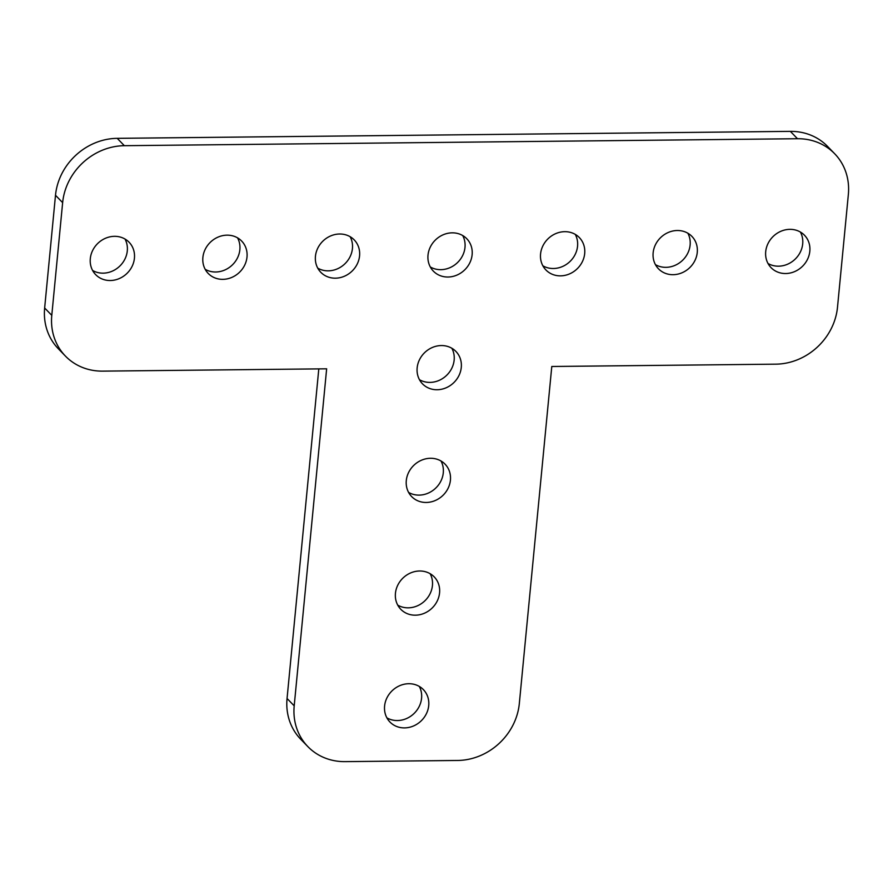 <?xml version="1.0" encoding="UTF-8"?>
<svg xmlns="http://www.w3.org/2000/svg" width="893" height="893" viewBox="0 0 893 893"><rect width="100%" height="100%" fill="white"/><g stroke="black" fill="none" stroke-linecap="round" stroke-linejoin="round"><path stroke-width="1.34" d="M768.002 263.48A23.274 20.919 135.9 0 0 802.695 243.856A23.274 20.919 135.9 0 0 800.396 232.046M765.703 251.67A23.274 20.919 135.9 0 0 771.061 267.643A23.274 20.919 135.9 0 0 794.536 271.639A23.274 20.919 135.9 0 0 809.828 251.212A23.274 20.919 135.9 0 0 804.47 235.227A23.274 20.919 135.9 0 0 780.995 231.231A23.274 20.919 135.9 0 0 765.703 251.67M655.44 264.641A23.274 20.919 135.9 0 0 690.122 245.017A23.274 20.919 135.9 0 0 687.833 233.207M653.14 252.831A23.274 20.919 135.9 0 0 658.498 268.815A23.274 20.919 135.9 0 0 681.973 272.8A23.274 20.919 135.9 0 0 697.266 252.373A23.274 20.919 135.9 0 0 691.908 236.388A23.274 20.919 135.9 0 0 668.422 232.403A23.274 20.919 135.9 0 0 653.14 252.831M542.866 265.801A23.274 20.919 135.9 0 0 577.559 246.178A23.274 20.919 135.9 0 0 575.259 234.368M540.566 253.992A23.274 20.919 135.9 0 0 545.924 269.976A23.274 20.919 135.9 0 0 569.41 273.961A23.274 20.919 135.9 0 0 584.692 253.534A23.274 20.919 135.9 0 0 579.334 237.56A23.274 20.919 135.9 0 0 555.859 233.564A23.274 20.919 135.9 0 0 540.566 253.992M350.134 236.701A23.274 20.919 -44.1 0 1 352.434 248.511A23.274 20.919 -44.1 0 1 317.741 268.134M359.566 255.867A23.274 20.919 -44.1 0 1 344.274 276.294A23.274 20.919 -44.1 0 1 320.799 272.298A23.274 20.919 -44.1 0 1 315.441 256.324A23.274 20.919 -44.1 0 1 330.734 235.897A23.274 20.919 -44.1 0 1 354.208 239.882A23.274 20.919 -44.1 0 1 359.566 255.867M462.697 235.54A23.274 20.919 -44.1 0 1 464.996 247.35A23.274 20.919 -44.1 0 1 430.303 266.962M472.129 254.706A23.274 20.919 -44.1 0 1 456.836 275.133A23.274 20.919 -44.1 0 1 433.362 271.137A23.274 20.919 -44.1 0 1 428.004 255.152A23.274 20.919 -44.1 0 1 443.296 234.725A23.274 20.919 -44.1 0 1 466.771 238.721A23.274 20.919 -44.1 0 1 472.129 254.706M237.56 237.862A23.274 20.919 -44.1 0 1 239.86 249.672A23.274 20.919 -44.1 0 1 205.167 269.295M247.004 257.028A23.274 20.919 -44.1 0 1 231.711 277.455A23.274 20.919 -44.1 0 1 208.236 273.47A23.274 20.919 -44.1 0 1 202.878 257.485A23.274 20.919 -44.1 0 1 218.16 237.058A23.274 20.919 -44.1 0 1 241.646 241.043A23.274 20.919 -44.1 0 1 247.004 257.028M124.998 239.034A23.274 20.919 -44.1 0 1 127.297 250.844A23.274 20.919 -44.1 0 1 92.604 270.456M134.43 258.189A23.274 20.919 -44.1 0 1 119.149 278.627A23.274 20.919 -44.1 0 1 95.663 274.631A23.274 20.919 -44.1 0 1 90.305 258.646A23.274 20.919 -44.1 0 1 105.597 238.219A23.274 20.919 -44.1 0 1 129.072 242.215A23.274 20.919 -44.1 0 1 134.43 258.189M451.847 348.259A23.274 20.919 -44.1 0 1 454.146 360.069A23.274 20.919 -44.1 0 1 419.453 379.692M461.279 367.425A23.274 20.919 -44.1 0 1 445.987 387.852A23.274 20.919 -44.1 0 1 422.512 383.856A23.274 20.919 -44.1 0 1 417.154 367.883A23.274 20.919 -44.1 0 1 432.446 347.444A23.274 20.919 -44.1 0 1 455.921 351.44A23.274 20.919 -44.1 0 1 461.279 367.425M440.986 460.978A23.274 20.919 -44.1 0 1 443.285 472.788A23.274 20.919 -44.1 0 1 408.592 492.411M450.429 480.144A23.274 20.919 -44.1 0 1 435.137 500.571A23.274 20.919 -44.1 0 1 411.651 496.575A23.274 20.919 -44.1 0 1 406.293 480.601A23.274 20.919 -44.1 0 1 421.585 460.174A23.274 20.919 -44.1 0 1 445.06 464.159A23.274 20.919 -44.1 0 1 450.429 480.144M430.136 573.697A23.274 20.919 -44.1 0 1 432.435 585.507A23.274 20.919 -44.1 0 1 397.742 605.13M439.568 592.863A23.274 20.919 -44.1 0 1 424.275 613.29A23.274 20.919 -44.1 0 1 400.801 609.305A23.274 20.919 -44.1 0 1 395.443 593.32A23.274 20.919 -44.1 0 1 410.735 572.893A23.274 20.919 -44.1 0 1 434.21 576.878A23.274 20.919 -44.1 0 1 439.568 592.863M419.286 686.416A23.274 20.919 -44.1 0 1 421.574 698.226A23.274 20.919 -44.1 0 1 386.892 717.849M428.718 705.582A23.274 20.919 -44.1 0 1 413.426 726.009A23.274 20.919 -44.1 0 1 389.951 722.024A23.274 20.919 -44.1 0 1 384.593 706.039A23.274 20.919 -44.1 0 1 399.885 685.612A23.274 20.919 -44.1 0 1 423.36 689.597A23.274 20.919 -44.1 0 1 428.718 705.582M44.65 307.996L51.783 315.352A59.373 53.368 135.9 0 0 65.457 356.117L58.324 348.761A59.373 53.368 -44.1 0 1 44.65 307.996L55.5 195.277A59.373 53.368 -44.1 0 1 117.217 138.337L790.361 131.371A59.373 53.368 -44.1 0 1 827.543 146.385L834.676 153.741A59.373 53.368 135.9 0 0 797.494 138.728L790.361 131.371M287.055 698.493L294.199 705.85A59.373 53.368 135.9 0 0 307.862 746.615L300.729 739.259A59.373 53.368 -44.1 0 1 287.055 698.493L318.801 368.898M51.783 315.352L62.644 202.633L55.5 195.277M65.457 356.117A59.373 53.368 135.9 0 0 102.639 371.131L326.648 368.809L294.199 705.85M307.862 746.615A59.373 53.368 135.9 0 0 345.055 761.629L457.618 760.468A59.373 53.368 135.9 0 0 519.324 703.517L551.785 366.487L775.783 364.165A59.373 53.368 135.9 0 0 837.5 307.225L848.35 194.507A59.373 53.368 135.9 0 0 834.676 153.741M117.217 138.337L124.35 145.693L797.494 138.728M124.35 145.693A59.373 53.368 135.9 0 0 62.644 202.633"/></g></svg>

